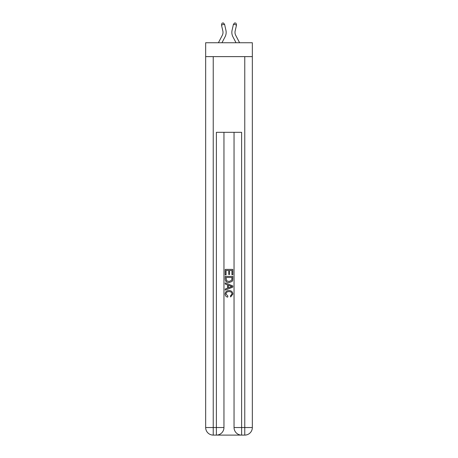 <?xml version="1.0" encoding="UTF-8"?>
<svg xmlns="http://www.w3.org/2000/svg" width="458" height="458" viewBox="0 0 458 458"><rect width="100%" height="100%" fill="white"/><g stroke="black" fill="none" stroke-linecap="round" stroke-linejoin="round"><path stroke-width="0.69" d="M252.341 56.626L252.341 42.749L205.659 42.749L205.659 56.626L252.341 56.626L252.341 427.532L244.772 427.532L244.772 56.626M218.403 42.749L222.285 35.329A6.309 6.309 -42.7 0 0 222.851 31.001L221.477 24.99L222.038 23.181L223.269 22.9L224.557 24.291L225.926 30.302A9.463 9.463 157.3 0 1 225.078 36.795L221.964 42.749M239.597 42.749L235.715 35.329A6.309 6.309 42.7 0 1 235.149 31.001L236.523 24.99L233.443 24.291L232.074 30.302A9.463 9.463 -157.3 0 0 232.922 36.795L236.036 42.749M216.955 435.1L241.045 435.1M241.618 435.1L241.618 427.532L234.044 427.532A7.568 7.568 0 0 0 241.618 435.1L244.772 435.1L244.772 427.532L241.618 427.532L241.618 132.322L216.382 132.322L216.382 427.532L205.659 427.532L205.659 56.626M223.956 132.322L223.956 427.532A7.568 7.568 0 0 1 216.382 435.1L213.228 435.1A7.568 7.568 0 0 1 205.659 427.532M234.044 427.532L234.044 132.322M244.772 435.1A7.568 7.568 0 0 0 252.341 427.532M225.216 274.926L225.216 269.396L232.784 269.396L232.784 274.731L231.914 274.731L231.914 270.466L229.584 270.466L229.584 274.445L228.708 274.445L228.708 270.466L226.086 270.466L226.086 274.926L225.216 274.926M225.216 279.094L225.216 276.386L232.784 276.386L232.675 280.307L232.132 281.412L229.04 282.592C226.618 282.603 225.347 281.435 225.216 279.094M226.086 277.451L226.624 280.8L229.057 281.527L231.754 280.239L231.914 277.451L226.086 277.451M225.216 284.052L225.216 282.918L232.784 285.924L232.784 287.126L225.216 290.132L225.216 288.998L227.546 288.139L227.546 284.91L225.216 284.052M230.511 286.01L228.416 285.231L228.416 287.819L231.914 286.525L230.511 286.01M225.994 293.962L227.889 296.086L227.637 297.15C226.034 296.732 225.193 295.702 225.118 294.059C225.325 291.735 226.636 290.567 229.057 290.549C231.382 290.601 232.658 291.763 232.882 294.042L230.683 296.956L230.454 295.891L232.006 293.99C231.782 292.353 230.803 291.563 229.063 291.62C227.288 291.528 226.263 292.307 225.994 293.962M222.285 35.329A6.309 6.309 -22.7 0 0 222.851 31.001A6.309 6.309 -22.7 0 1 222.285 35.329A6.309 6.309 -22.7 0 0 222.851 31.001A6.309 6.309 -22.7 0 1 222.285 35.329A6.309 6.309 -22.7 0 0 222.851 31.001A6.309 6.309 -22.7 0 1 222.285 35.329A6.309 6.309 -22.7 0 0 222.851 31.001A6.309 6.309 -22.7 0 1 222.285 35.329A6.309 6.309 -22.7 0 0 222.851 31.001A6.309 6.309 -22.7 0 1 222.285 35.329A6.309 6.309 -22.7 0 0 222.851 31.001A6.309 6.309 -22.7 0 1 222.285 35.329A6.309 6.309 -22.7 0 0 222.851 31.001A6.309 6.309 -22.7 0 1 222.285 35.329A6.309 6.309 -22.7 0 0 222.851 31.001A6.309 6.309 -22.7 0 1 222.285 35.329A6.309 6.309 -22.7 0 0 222.851 31.001A6.309 6.309 -22.7 0 1 222.285 35.329A6.309 6.309 -22.7 0 0 222.851 31.001A6.309 6.309 -22.7 0 1 222.285 35.329A6.309 6.309 -22.7 0 0 222.851 31.001A6.309 6.309 -22.7 0 1 222.285 35.329M224.557 24.291L225.926 30.302L224.557 24.291L225.926 30.302L224.557 24.291L225.926 30.302L224.557 24.291L225.926 30.302L224.557 24.291L225.926 30.302L224.557 24.291L225.926 30.302L224.557 24.291L225.926 30.302L224.557 24.291L225.926 30.302L224.557 24.291L225.926 30.302L224.557 24.291L225.926 30.302L224.557 24.291L225.926 30.302L224.557 24.291L221.477 24.99M235.715 35.329A6.309 6.309 22.7 0 1 235.149 31.001A6.309 6.309 22.7 0 0 235.715 35.329A6.309 6.309 22.7 0 1 235.149 31.001A6.309 6.309 22.7 0 0 235.715 35.329A6.309 6.309 22.7 0 1 235.149 31.001A6.309 6.309 22.7 0 0 235.715 35.329A6.309 6.309 22.7 0 1 235.149 31.001A6.309 6.309 22.7 0 0 235.715 35.329A6.309 6.309 22.7 0 1 235.149 31.001A6.309 6.309 22.7 0 0 235.715 35.329A6.309 6.309 22.7 0 1 235.149 31.001A6.309 6.309 22.7 0 0 235.715 35.329A6.309 6.309 22.7 0 1 235.149 31.001A6.309 6.309 22.7 0 0 235.715 35.329A6.309 6.309 22.7 0 1 235.149 31.001A6.309 6.309 22.7 0 0 235.715 35.329A6.309 6.309 22.7 0 1 235.149 31.001A6.309 6.309 22.7 0 0 235.715 35.329A6.309 6.309 22.7 0 1 235.149 31.001A6.309 6.309 22.7 0 0 235.715 35.329A6.309 6.309 22.7 0 1 235.149 31.001A6.309 6.309 22.7 0 0 235.715 35.329M233.443 24.291L232.074 30.302L233.443 24.291L232.074 30.302L233.443 24.291L232.074 30.302L233.443 24.291L232.074 30.302L233.443 24.291L232.074 30.302L233.443 24.291L232.074 30.302L233.443 24.291L232.074 30.302L233.443 24.291L232.074 30.302L233.443 24.291L232.074 30.302L233.443 24.291L232.074 30.302L233.443 24.291L232.074 30.302L233.443 24.291L234.731 22.9L235.962 23.181L236.523 24.99M213.228 56.626L213.228 435.1M223.956 427.532L216.382 427.532L216.382 435.1"/></g></svg>
